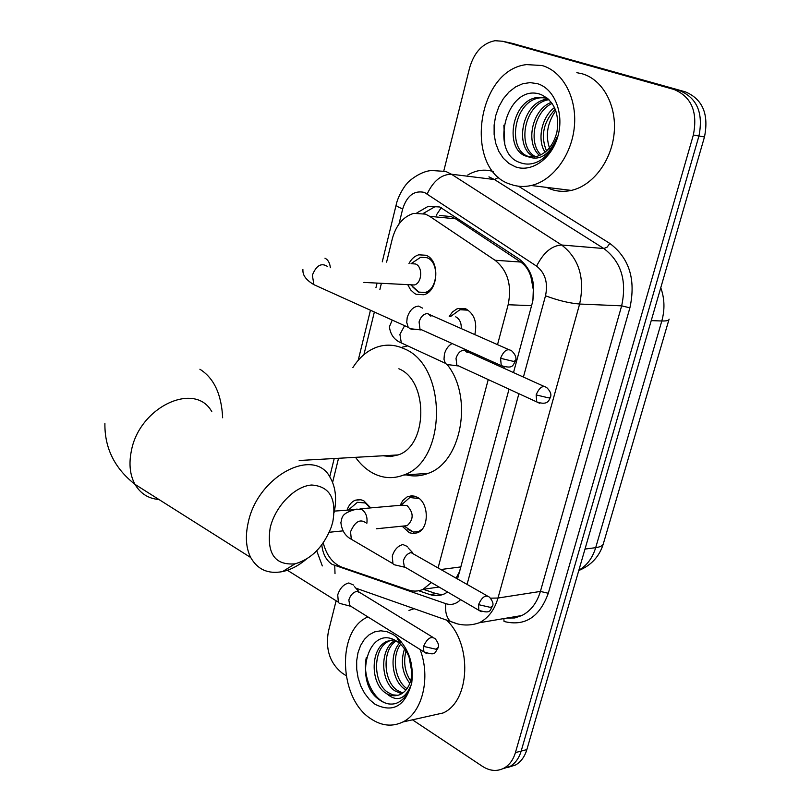 <?xml version="1.0" encoding="UTF-8"?>
<svg xmlns="http://www.w3.org/2000/svg" width="811" height="811" viewBox="0 0 811 811"><rect width="100%" height="100%" fill="white"/><g stroke="black" fill="none" stroke-linecap="round" stroke-linejoin="round"><path stroke-width="1.22" d="M400.168 505.314L402.814 500.499L407.223 496.819L411.816 495.744L417.057 497.143C429.12 502.79 429.424 528.539 417.493 532.746L413.438 533.577L409.312 532.736L402.134 526.167M449.213 316.513L452.467 312.012L456.613 309.062L458.124 308.484L465.93 308.91C474.435 313.989 477.395 322.575 474.79 334.669M347.118 509.977C348.801 505.06 351.518 501.806 355.279 500.205L359.76 499.535L363.632 500.62L370.718 507.899M408.967 263.555C411.41 258.932 414.674 256.012 418.75 254.806L425.927 255.252C440.282 260.037 438.528 291.484 423.768 294.758L416.134 294.292L414.614 293.511L410.619 289.872L407.751 284.641M532.928 300.313L533.303 289.659L530.962 277.027C529.066 270.489 525.629 265.491 520.662 262.044L455.559 218.788L451.18 216.588L439.633 215.473M497.518 344.675L508.152 304.733C512.086 285.3 507.706 270.479 495.024 260.25L429.698 216.334L425.461 214.114L413.742 213.374C403.229 216.608 396.082 225.083 392.301 238.809L386.594 262.125M388.875 456.593L387.84 455.508M456.117 578.01L459.959 570.873M438.143 567.7L488.232 379.578M492.591 363.196L492.936 361.899M323.234 542.863C326.559 555.444 332.794 563.554 341.948 567.213L408.551 590.002C413.509 591.655 418.344 591.432 423.028 589.323L431.401 582.572M381.403 283.303L379.893 289.436M374.368 312.002L363.916 354.65M338.532 458.286L332.601 482.454M443.82 170.827L469.61 67.85C474.182 52.259 482.636 43.206 494.963 40.702L502.556 41.26L674.113 89.504C691.499 96.833 697.916 111.999 693.344 135.021L515.421 752.598L521.169 751.087C518.999 758.255 515.259 763.394 509.926 766.496L502.698 768.798L509.926 766.496C515.259 763.394 518.999 758.255 521.169 751.087L698.94 136.005L521.169 751.087L526.856 749.597C524.697 756.744 520.956 761.864 515.634 764.955L508.426 767.257M674.113 89.504L679.73 90.68C697.095 97.979 703.502 113.084 698.94 136.005C703.502 113.084 697.095 97.979 679.73 90.68L508.385 42.517L685.305 91.836C702.64 99.114 709.037 114.169 704.475 136.978L526.856 749.597M511.934 43.287L685.305 91.836M513.495 372.624L532.269 303.081C536.233 283.809 531.844 269.11 519.101 258.973L439.805 206.998L428.34 206.258L416.915 212.857M423.291 213.415L434.655 206.896L437.981 206.399M346.054 675.644L341.796 672.816C329.824 662.911 325.353 649.185 328.374 631.647L336.109 600.779M515.421 752.598C513.262 759.785 509.511 764.935 504.178 768.047C497.204 771.697 489.976 771.139 482.504 766.385L412.485 719.823M506.145 42.03L514.174 43.774M457.566 578.851L509.034 389.158M418.669 590.743L429.84 594.544C434.868 596.217 439.755 595.984 444.509 593.845L447.621 592.05M442.248 594.727L436.095 593.632L423.281 589.283M510.96 184.442C463.527 170.675 475.976 70.121 526.552 64.596L542.072 65.529C562.793 71.317 577.118 97.888 574.37 126.557C571.765 155.246 552.707 180.711 531.225 185.506C524.23 187.077 517.469 186.723 510.96 184.442M576.844 72.686L582.146 73.781C602.705 79.498 616.887 105.369 614.14 133.227C611.535 161.095 592.618 185.8 571.279 190.413C564.334 191.923 557.623 191.568 551.156 189.328L546.624 187.392M540.014 160.578C547.841 155.499 553.477 147.744 556.914 137.312C549.625 154.739 539.994 161.196 528.032 156.705L535.767 156.726C546.432 153.766 553.497 145.473 556.964 131.838C559.56 113.408 554.217 100.969 540.937 94.512C506.976 81.962 488.627 152.691 519.902 162.545C526.501 165.109 533.212 164.461 540.014 160.578M537.328 83.645C554.288 88.44 564.233 113.084 558.039 135.701C552.088 158.398 531.945 172.773 515.553 166.884L508.994 163.508L503.337 158.277L498.846 151.444L495.734 143.365L494.132 134.423L494.122 125.056L495.703 115.689L498.806 106.788L503.286 98.78L508.943 92.048L515.512 86.949L522.669 83.746L530.059 82.621L537.328 83.645M547.313 98.172L537.805 97.381C511.112 100.209 504.128 149.954 526.349 156.219L528.032 156.705M545.803 97.736L540.197 97.817C513.515 100.635 506.53 150.299 528.752 156.564L530.607 157.091M548.966 99.672C524.494 103.038 516.212 147.186 535.676 156.746M548.266 99.003L547.303 99.124C521.696 101.811 513.566 148.646 534.398 156.969M552.109 103.443C534.246 111.472 528.073 142.726 540.947 154.881M551.308 102.328C531.783 109.526 525.133 143.729 539.609 155.499M555.231 109.242C543.35 122.035 540.45 135.954 546.513 150.988M554.481 107.549C541.606 116.936 536.852 140.07 545.083 152.204M550.426 150.542C545.033 136.968 546.817 123.677 555.768 110.651M503.874 125.218L504.695 143.324M420.068 649.479C430.965 677.57 422.419 712.687 402.844 721.983C392.423 727.001 381.849 725.997 371.124 718.952C338.603 698.839 336.423 629.873 367.92 616.938M408.967 610.419L414.228 608.666M396.062 703.401L398.039 702.539C403.685 699.579 407.771 694.297 410.305 686.694C404.436 699.66 396.569 702.012 386.705 693.729C391.5 696.243 396.153 696.416 400.654 694.277C405.966 691.448 409.474 686.238 411.167 678.625L411.38 677.499C412.971 663.966 409.18 652.683 399.995 643.681L397.258 641.592C368.265 622.088 352.694 682.061 379.122 699.599C384.698 703.745 390.344 705.012 396.062 703.401M393.213 634.526L396.691 637.071C408.886 648.709 413.914 663.956 411.765 682.791C405.348 706.107 393.082 713.254 374.976 704.232L369.4 699.487L364.585 693.283L360.753 685.934L358.087 677.814L356.708 669.288L356.668 660.793L357.996 652.713L360.611 645.455L364.392 639.362L369.177 634.749L374.733 631.84L380.795 630.796L387.06 631.708L393.213 634.526M396.163 640.913C381.839 649.915 383.258 681.23 397.268 690.364L402.743 693.01M395.231 640.396C379.649 648.141 380.237 681.321 394.886 690.85L401.597 693.76M400.644 644.269C391.115 656.92 395.251 680.581 406.716 688.448L407.01 688.651M399.438 643.204C388.672 655.227 392.291 680.753 404.365 688.924L405.997 689.968M392.342 639.909L389.665 640.822C372.725 647.097 372.391 682.325 387.709 692.31L392.727 694.855L398.008 695.291M400.938 641.308L398.363 640.426M394.065 639.838L387.263 641.237C370.323 647.513 369.978 682.791 385.306 692.797L386.705 693.729M401.07 641.471L399.641 642.971M406.017 650.858C403.229 661.776 404.76 671.792 410.609 680.926M404.577 648.729C400.421 661.573 402.155 673.12 409.798 683.359M411.876 672.268L408.987 656.738M446.455 619.989C472.418 644.066 470.258 701.089 443.13 712.96L429.07 716.103M366.339 657.376C361.818 678.087 375.037 703.39 390.223 704.07M270.164 527.9C266.555 553.507 274.838 565.49 295.022 563.838C311.424 559.073 323.508 546.796 331.293 527.028L332.774 522C336.778 498.653 329.742 486.326 311.688 485.019C294.971 485.982 275.142 506.257 270.164 527.9M306.203 559.286C298.529 565.693 290.642 569.798 282.542 571.593C268.188 574.3 257.584 569.616 250.721 557.532C245.997 548.064 245.145 536.497 248.156 522.831C257.604 475.702 314.83 446.121 330.381 477.902C335.592 487.178 336.879 498.613 334.233 512.187M390.284 456.583L389.128 455.437M352.876 367.586C359.466 357.164 367.718 350.271 377.622 346.895C386.391 344.107 395.16 344.685 403.919 348.649C447.55 365.335 447.165 461.246 403.604 475.053C393.102 479.068 382.792 478.389 372.665 473.026C366.136 469.437 360.419 464.206 355.522 457.323M402.256 347.169L407.69 345.881M383.127 455.772L390.669 456.563L398.14 454.93C427.924 445.736 428.553 380.582 398.86 368.772M447.419 364.859C473.442 397.441 461.449 462.371 428.127 473.36C420.433 476.341 412.687 476.726 404.882 474.516M412.434 286.678L418.324 292.061L425.035 292.467C438.041 289.598 439.603 261.923 426.961 257.695L420.615 257.3L411.035 263.687M419.257 292.406L410.863 284.935L414.289 284.965C422.105 283.252 423.068 266.566 415.485 263.98L411.653 263.727M422.612 308.15L418.557 306.092C413.296 306.619 409.514 310.451 407.203 317.588L406.727 322.383L408.095 326.924L409.768 328.648L412.647 329.54L414.796 329.225M508.497 349.5L427.285 313.563C423.494 313.958 420.757 316.746 419.074 321.916L419.966 329.043L420.899 329.925L409.768 328.648M370.353 507.929L365.325 502.962L357.398 502.303L348.568 509.855M353.15 509.795L334.446 511.092M353.778 585.147L348.811 582.967C343.58 584.295 339.89 588.259 337.731 594.858L338.339 602.167L339.241 603.262L349.896 606.06L348.831 599.978C350.403 595.193 353.069 592.324 356.85 591.341L360.439 592.912L432.709 637.223M467.227 310.126L459.908 309.731L450.541 316.554M452.132 343.529C448.453 345.547 445.878 349.034 444.428 353.981L443.992 359.314L445.198 362.912L446.679 364.453L451.129 365.031M543.897 386.33L463.862 350.139C460.283 350.605 457.668 353.322 456.025 358.29L456.806 365.102L457.617 365.873L446.679 364.453M461.226 328.698C461.52 322.94 459.685 318.976 455.721 316.817M419.226 498.603L409.819 497.508L401.039 505.233M407.933 529.482L413.468 532.107L418.78 531.448L422.136 529.188M403.766 526.004L407.173 525.66C413.863 519.395 413.792 512.684 406.98 505.537L401.79 505.172L360.054 508.832M407.386 546.502L402.945 544.556C397.988 545.742 394.43 549.574 392.291 556.052L392.93 563.655L393.822 564.649L404.405 567.153L403.331 560.928C404.882 556.234 407.457 553.447 411.025 552.575L487.107 595.801M455.559 218.788L429.698 216.334M530.962 277.027L531.54 276.085M436.288 215.158L441.275 207.616M520.662 262.044L495.024 260.25M531.57 305.676L508.152 304.733M461.043 566.879L441.245 569.474M668.933 319.676L603.526 543.117C603.171 545.468 600.566 546.989 595.69 547.668L661.806 320.984C666.612 321.115 669.045 320.497 669.095 319.118M578.882 570.153C586.89 565.591 592.486 558.09 595.69 547.668L585.005 549.067M651.233 320.629L661.806 320.984C664.969 309.609 664.625 298.519 660.772 287.723M704.475 136.978L693.344 135.021M523.409 377.095L545.509 295.782C548.195 282.857 545.225 272.972 536.598 266.15L424.467 192.43C414.239 190.129 406.98 195.623 402.692 208.924L398.982 224.039M396.214 204.727L396.113 205.132C398.019 195.451 405.49 184.736 406.94 183.691C406.848 182.779 419.713 171.02 431.918 170.523L445.868 171.466L451.423 174.223L494.467 179.535L488.932 176.839M382.265 261.852L396.113 205.132C396.397 206.045 398.586 207.302 402.692 208.924M321.805 544.84C322.758 553.852 326.194 560.371 332.115 564.375L445.776 603.658C451.342 605.401 456.289 604.053 460.587 599.623M335.014 573.671L334.74 565.612M467.805 174.983C476.087 170.077 484.552 168.911 493.189 171.506M518.493 186.216L609.831 243.432C629.336 258.121 636.017 279.582 629.894 307.835L548.297 593.257C539.538 617.252 524.798 626.66 504.057 621.479L503.844 618.58M502.556 41.26L508.385 42.517M427.235 193.839C433.368 180.904 441.427 174.365 451.423 174.223L561.628 245.003L603.85 248.531L494.467 179.535L498.755 177.264M536.598 266.15C543.38 252.637 551.723 245.591 561.628 245.003C579.074 258.466 585.076 278.143 579.622 304.034L621.652 305.838C627.075 280.738 621.145 261.629 603.85 248.531L607.094 247.162L609.831 243.432M545.509 295.782C557.806 300.415 569.18 303.162 579.622 304.034L497.995 598.031L540.4 591.432L621.652 305.838L629.894 307.835M490.554 598.173L497.995 598.031C494.477 609.953 488.242 618.185 479.311 622.747L521.808 615.529C530.698 611.068 536.892 603.029 540.4 591.432L548.297 593.257M507.23 618.002L514.671 617.8L521.808 615.529L514.752 617.962L506.895 618.063M467.085 584.315L518.898 393.7M457.586 623.923L450.287 621.338C446.476 617.445 444.965 611.555 445.776 603.658M509.987 618.327L509.997 617.536M436.095 593.632L429.84 594.544M211.823 411.735C195.116 380.927 139.107 406.879 131.291 451.251C128.746 464.115 129.983 475.155 135.001 484.36C140.455 493.605 148.443 498.653 158.946 499.505M222.65 417.777C221.515 394.227 213.932 378.048 199.891 369.238M500.569 358.3L513.373 361.361L515.593 360.581C516.627 357.702 515.36 354.498 511.802 350.96C507.554 348.041 503.813 350.484 500.569 358.3L501.259 365.639L504.483 367.13M327.573 266.515C321.369 262.48 316.3 265.369 312.367 275.193L313.898 284.671L318.672 286.82M330.33 267.721C329.874 262.946 328.08 259.773 324.958 258.192M423.565 646.397L435.801 649.185L438.193 647.452C439.187 645.546 438.204 642.647 435.243 638.784C431.067 635.794 427.174 638.328 423.565 646.397L423.839 651.831L426.383 653.413M536.152 394.916L548.469 397.846L550.507 397.035C551.581 394.349 550.345 391.216 546.786 387.638C542.823 384.992 539.274 387.415 536.152 394.916L536.73 401.911L539.558 403.239M404.608 325.677L399.914 334.385L401.313 342.931L405.47 344.847M478.541 604.651L490.462 607.378L492.612 605.939C493.646 603.86 492.612 600.941 489.509 597.19C485.576 594.473 481.916 596.967 478.541 604.651L478.835 610.288L481.237 611.687M366.836 523.308L366.836 523.298C367.647 517.083 365.974 512.491 361.807 509.521L356.617 509.136C339.961 513.485 342.506 517.996 340.873 522.578C341.816 530.546 345.293 536.112 351.305 539.254L354.772 541.292M365.579 522.588C359.871 518.736 354.863 521.787 350.555 531.763L351.305 539.254L392.93 563.655M439.045 587.042L423.028 589.323M418.75 254.806L426.089 255.323M355.279 500.205L361.067 499.728M458.124 308.484L465.565 308.758M407.933 496.504L414.046 495.997M603.262 544.049C599.349 556.549 591.189 565.368 578.78 570.528M515.634 764.955L504.178 768.047M434.655 206.896L428.34 206.258M355.857 588.157L456.755 623.71C464.318 625.697 471.84 625.382 479.311 622.747M322.312 565.916L316.716 550.811M377.074 283.09L375.939 287.702M370.445 310.228L358.198 360.327M334.213 458.529L329.732 476.848M537.805 97.381L540.197 97.817M547.303 99.124L548.672 99.378M531.225 185.506L571.279 190.413M399.995 643.681L396.691 637.071M411.38 677.499L411.765 682.791M387.263 641.237L389.665 640.822M402.844 721.983L443.13 712.96M295.022 563.838L282.542 571.593M104.903 423.514C104.568 448.037 114.594 468.322 135.001 484.36L250.721 557.532M403.604 475.053L428.127 473.36M398.14 454.93L299.188 460.496M302.898 269.485C302.979 271.847 302.087 277.626 313.898 284.671L408.45 327.411M430.925 316.249L427.955 313.644M515.532 360.844C512.643 365.224 513.667 369.279 501.259 365.639L419.966 329.043M425.035 292.467L427.985 292.609M414.289 284.965L363.875 282.421M287.368 570.255L338.339 602.167M358.837 591.554L354.427 586.525M438.082 647.898C434.382 652.764 436.511 656.18 423.839 651.831L349.257 605.28M342.952 530.881L329.225 532.259M445.523 363.369L401.313 342.931C394.369 340.083 390.395 334.69 389.412 326.752L392.24 320.081M467.227 352.521L464.642 350.23M550.436 397.289C549.088 399.357 548.702 406.037 536.73 401.911L456.806 365.102M412.687 552.747L408.024 547.78M492.52 606.304C489.601 609.548 492.145 614.474 478.835 610.288L403.777 566.433M418.78 531.448L419.916 531.327M404.03 526.055L413.468 532.107M407.173 525.66L376.395 528.772"/></g></svg>
